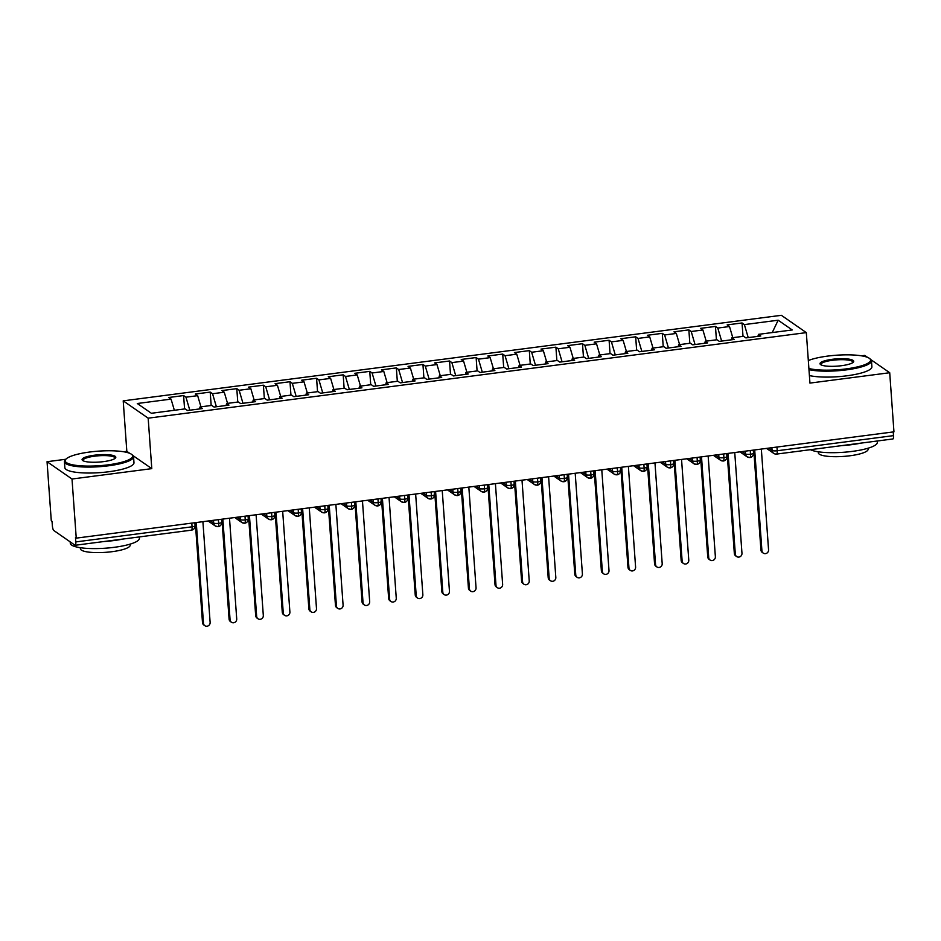 <?xml version="1.0" encoding="UTF-8"?>
<svg xmlns="http://www.w3.org/2000/svg" width="941" height="941" viewBox="0 0 941 941"><rect width="100%" height="100%" fill="white"/><g stroke="black" fill="none" stroke-linecap="round" stroke-linejoin="round"><path stroke-width="1.41" d="M65.858 459.255L47.05 461.702L51.285 520.808L52.049 521.338L52.355 525.654A4.152 1.047 -97.4 0 0 53.778 530.489L74.951 545.18A4.152 1.047 -97.4 0 0 75.198 545.262A4.152 1.047 -97.4 0 0 75.798 541.922L75.492 537.605L76.245 538.134L893.95 431.837L889.716 372.73L871.001 359.744M129.705 453.327L126.823 451.327L123.589 451.751M126.823 451.327L123.212 400.854L781.359 315.306L806.319 332.62L148.172 418.169L123.212 400.854M867.637 357.415L864.755 355.404L861.509 355.827M171.062 399.113L137.292 403.513L151.36 413.264L185.13 408.876L187.482 410.511L202.374 408.57L200.021 406.947L211.725 405.418L214.078 407.053L228.969 405.112L226.616 403.489L238.32 401.972L240.661 403.595L255.552 401.654L253.211 400.031L264.915 398.514L267.256 400.137L282.147 398.196L279.806 396.573L291.498 395.055L293.851 396.679L308.742 394.75L306.39 393.115L318.093 391.597L320.446 393.22L335.337 391.291L332.985 389.656L344.688 388.139L347.029 389.762L361.92 387.833L359.58 386.21L371.283 384.681L373.624 386.316L388.515 384.375L386.175 382.752L397.867 381.223L400.219 382.858L415.11 380.917L412.758 379.294L424.462 377.764L426.802 379.399L441.694 377.459L439.353 375.835L451.057 374.318L453.397 375.941L468.289 374L465.948 372.377L477.652 370.86L479.992 372.483L494.884 370.542L492.543 368.919L504.235 367.402L506.587 369.025L521.479 367.096L519.126 365.461L530.83 363.944L533.171 365.567L548.062 363.638L545.721 362.003L557.425 360.485L559.766 362.109L574.657 360.18L572.316 358.556L584.02 357.027L586.361 358.662L601.252 356.721L598.911 355.098L610.603 353.569L612.956 355.204L627.847 353.263L625.494 351.64L637.198 350.123L639.539 351.746L654.43 349.805L652.089 348.182L663.793 346.664L666.134 348.288L681.025 346.347L678.684 344.724L690.388 343.206L692.729 344.829L707.62 342.9L705.279 341.265L716.971 339.748L719.324 341.371L734.215 339.442L731.863 337.807L743.566 336.29L745.907 337.913L760.798 335.984L758.458 334.361L792.228 329.962L778.16 320.211L744.39 324.598L742.049 322.963L727.158 324.904L729.498 326.527L717.795 328.056L715.454 326.421L700.563 328.362L702.903 329.985L691.212 331.503L688.859 329.879L673.968 331.82L676.32 333.443L664.617 334.961L662.276 333.337L647.384 335.278L649.725 336.902L638.022 338.419L635.681 336.796L620.789 338.725L623.13 340.36L611.427 341.877L609.086 340.254L594.194 342.183L596.535 343.818L584.843 345.335L582.491 343.712L567.599 345.641L569.952 347.264L558.248 348.793L555.908 347.158L541.016 349.099L543.357 350.722L531.653 352.252L529.312 350.617L514.421 352.557L516.762 354.181L505.058 355.71L502.717 354.075L487.826 356.016L490.167 357.639L478.475 359.156L476.122 357.533L461.231 359.474L463.584 361.097L451.88 362.614L449.539 360.991L434.648 362.92L436.989 364.555L425.285 366.073L422.944 364.449L408.053 366.378L410.394 368.013L398.69 369.531L396.349 367.907L381.458 369.837L383.799 371.472L372.107 372.989L369.754 371.366L354.863 373.295L357.215 374.918L345.512 376.447L343.171 374.812L328.28 376.753L330.62 378.376L318.917 379.905L316.576 378.27L301.685 380.211L304.025 381.834L292.322 383.352L289.981 381.728L275.09 383.669L277.43 385.292L265.738 386.81L263.386 385.187L248.495 387.127L250.847 388.751L239.143 390.268L236.803 388.645L221.911 390.574L224.252 392.209L212.548 393.726L210.208 392.103L195.316 394.032L197.657 395.667L185.953 397.184L183.613 395.561L168.721 397.49L171.062 399.113L174.356 410.276M185.953 397.184L189.8 410.205M197.657 395.667L200.951 406.83M212.548 393.726L216.383 406.747M224.252 392.209L227.546 403.371M200.021 406.947L199.504 408.947M239.143 390.268L242.978 403.289M250.847 388.751L254.129 399.913M226.616 403.489L226.099 405.489M265.738 386.81L269.573 399.831M277.43 385.292L280.724 396.455M253.211 400.031L252.694 402.03M292.322 383.352L296.168 396.384M304.025 381.834L307.319 392.997M279.806 396.573L279.289 398.572M318.917 379.905L322.751 392.926M330.62 378.376L333.902 389.539M306.39 393.115L305.872 395.114M345.512 376.447L349.346 389.468M357.215 374.918L360.497 386.081M332.985 389.656L332.467 391.656M372.107 372.989L375.941 386.01M383.799 371.472L387.092 382.622M359.58 386.21L359.062 388.198M398.69 369.531L402.536 382.552M410.394 368.013L413.687 379.176M386.175 382.752L385.657 384.751M425.285 366.073L429.12 379.094M436.989 364.555L440.27 375.718M412.758 379.294L412.24 381.293M451.88 362.614L455.715 375.635M463.584 361.097L466.865 372.26M439.353 375.835L438.835 377.835M478.475 359.156L482.31 372.177M490.167 357.639L493.46 368.801M465.948 372.377L465.43 374.377M505.058 355.71L508.905 368.731M516.762 354.181L520.055 365.343M492.543 368.919L492.025 370.919M531.653 352.252L535.488 365.273M543.357 350.722L546.639 361.885M519.126 365.461L518.609 367.46M558.248 348.793L562.083 361.815M569.952 347.264L573.234 358.427M545.721 362.003L545.204 364.002M584.843 345.335L588.678 358.356M596.535 343.818L599.829 354.98M572.316 358.556L571.799 360.556M611.427 341.877L615.273 354.898M623.13 340.36L626.424 351.522M598.911 355.098L598.394 357.098M638.022 338.419L641.856 351.44M649.725 336.902L653.007 348.064M625.494 351.64L624.977 353.64M664.617 334.961L668.451 347.982M676.32 333.443L679.602 344.606M652.089 348.182L651.572 350.181M691.212 331.503L695.046 344.535M702.903 329.985L706.197 341.148M678.684 344.724L678.167 346.723M717.795 328.056L721.641 341.077M729.498 326.527L732.792 337.69M705.279 341.265L704.762 343.265M776.96 447.046L777.231 450.751L893.503 435.636L893.232 431.931M893.503 435.636A4.152 1.047 82.6 0 1 892.903 438.965L776.631 454.08A4.152 1.047 82.6 0 0 777.231 450.751A4.152 0.894 175.9 0 1 772.102 450.48L771.902 447.704M744.39 324.598L748.224 337.619M778.16 320.211L772.243 332.561M731.863 337.807L731.345 339.807M47.05 461.702L72.01 479.016L76.245 538.134M806.319 332.62L809.942 383.093L889.716 372.73M72.01 479.016L151.783 468.642L148.172 418.169M151.783 468.642L133.069 455.667M758.458 334.361L757.94 336.349M742.049 322.963L743.002 336.36M739.955 451.856L747.13 456.832A4.152 3.917 -55.2 0 0 749.659 457.479A4.152 1.047 -97.4 0 0 749.895 457.561A4.152 1.047 -97.4 0 0 750.506 454.221L750.236 450.516M742.108 451.574L745.519 453.938A4.152 3.917 -55.2 0 0 747.13 456.832L749.895 457.561A4.152 1.047 -97.4 0 0 749.906 457.561A4.152 4.152 0 0 0 753.518 453.139A4.152 0.894 175.9 0 1 750.506 454.221A4.152 0.894 175.9 0 1 745.519 453.938L745.319 451.162M715.454 326.421L716.419 339.819M688.859 329.879L689.824 343.277M662.276 333.337L663.229 346.735M635.681 336.796L636.634 350.193M609.086 340.254L610.05 353.651M582.491 343.712L583.455 357.11M555.908 347.158L556.86 360.556M529.312 350.617L530.265 364.014M502.717 354.075L503.682 367.472M476.122 357.533L477.087 370.93M449.539 360.991L450.492 374.389M422.944 364.449L423.897 377.847M396.349 367.907L397.314 381.305M369.754 371.366L370.719 384.751M343.171 374.812L344.124 388.21M316.576 378.27L317.54 391.668M289.981 381.728L290.945 395.126M263.386 385.187L264.35 398.584M236.803 388.645L237.755 402.042M210.208 392.103L211.172 405.5M183.613 395.561L184.577 408.947M713.372 455.315L720.547 460.29A4.152 3.917 -55.2 0 0 723.064 460.937A4.152 1.047 -97.4 0 0 723.3 461.019A4.152 1.047 -97.4 0 0 723.311 461.019A4.152 1.047 -97.4 0 0 723.911 457.679L723.653 453.974M686.777 458.773L693.952 463.748A4.152 3.917 -55.2 0 0 696.481 464.395A4.152 1.047 -97.4 0 0 696.716 464.478A4.152 1.047 -97.4 0 0 696.716 464.466A4.152 1.047 -97.4 0 0 697.316 461.137L697.058 457.432M660.182 462.231L667.357 467.207A4.152 3.917 -55.2 0 0 669.886 467.853A4.152 1.047 -97.4 0 0 670.121 467.924A4.152 1.047 -97.4 0 0 670.733 464.595L670.462 460.89M662.335 461.949L665.734 464.313A4.152 3.917 -55.2 0 0 667.357 467.207L670.121 467.924A4.152 1.047 -97.4 0 0 670.133 467.924A4.152 4.152 0 0 0 673.744 463.513A4.152 0.894 175.9 0 1 670.733 464.595A4.152 0.894 175.9 0 1 665.734 464.301L665.546 461.525M633.587 465.689L640.762 470.665A4.152 3.917 -55.2 0 0 643.291 471.312A4.152 1.047 -97.4 0 0 643.526 471.382A4.152 1.047 -97.4 0 0 644.138 468.053L643.867 464.348M635.74 465.407L639.151 467.759A4.152 3.917 -55.2 0 0 640.762 470.665L643.526 471.382A4.152 1.047 -97.4 0 0 643.538 471.382A4.152 4.152 0 0 0 647.149 466.959A4.152 0.894 175.9 0 1 644.138 468.053A4.152 0.894 175.9 0 1 639.151 467.759L638.951 464.983M607.004 469.136L614.179 474.123A4.152 3.917 -55.2 0 0 616.696 474.77A4.152 1.047 -97.4 0 0 616.931 474.84A4.152 1.047 -97.4 0 0 617.543 471.5L617.284 467.806M609.156 468.865L612.556 471.218A4.152 3.917 -55.2 0 0 614.179 474.123L616.931 474.84A4.152 1.047 -97.4 0 0 616.943 474.84A4.152 4.152 0 0 0 620.554 470.418A4.152 0.894 175.9 0 1 617.543 471.5A4.152 0.894 175.9 0 1 612.556 471.218L612.356 468.442M580.409 472.594L587.584 477.569A4.152 3.917 -55.2 0 0 590.113 478.228A4.152 1.047 -97.4 0 0 590.348 478.299A4.152 1.047 -97.4 0 0 590.948 474.958L590.689 471.265M582.561 472.311L585.961 474.676A4.152 3.917 -55.2 0 0 587.584 477.569L590.348 478.299A4.152 1.047 -97.4 0 0 590.36 478.299A4.152 4.152 0 0 0 593.959 473.876A4.152 0.894 175.9 0 1 590.948 474.958A4.152 0.894 175.9 0 1 585.961 474.676L585.761 471.9M553.814 476.052L560.989 481.027A4.152 3.917 -55.2 0 0 563.518 481.674A4.152 1.047 -97.4 0 0 563.753 481.757A4.152 1.047 -97.4 0 0 564.365 478.416L564.094 474.723M555.966 475.77L559.366 478.134A4.152 3.917 -55.2 0 0 560.989 481.027L563.753 481.757A4.152 1.047 -97.4 0 0 563.765 481.757A4.152 4.152 0 0 0 567.376 477.334A4.152 0.894 175.9 0 1 564.365 478.416A4.152 0.894 175.9 0 1 559.366 478.134L559.177 475.358M527.219 479.51L534.394 484.486A4.152 3.917 -55.2 0 0 536.923 485.133A4.152 1.047 -97.4 0 0 537.158 485.215A4.152 1.047 -97.4 0 0 537.17 485.215A4.152 1.047 -97.4 0 0 537.77 481.874L537.499 478.169M500.636 482.968L507.811 487.944A4.152 3.917 -55.2 0 0 510.328 488.591A4.152 1.047 -97.4 0 0 510.575 488.673A4.152 1.047 -97.4 0 0 511.175 485.333L510.916 481.627M502.788 482.686L506.187 485.05A4.152 3.917 -55.2 0 0 507.811 487.944L510.575 488.673A4.152 1.047 -97.4 0 0 510.575 488.661A4.152 4.152 0 0 0 514.186 484.25A4.152 0.894 175.9 0 1 511.175 485.333A4.152 0.894 175.9 0 1 506.187 485.05L505.987 482.274M474.041 486.426L481.216 491.402A4.152 3.917 -55.2 0 0 483.745 492.049A4.152 1.047 -97.4 0 0 483.98 492.119A4.152 1.047 -97.4 0 0 484.58 488.791L484.321 485.085M476.193 486.144L479.592 488.508A4.152 3.917 -55.2 0 0 481.216 491.402L483.98 492.119A4.152 1.047 -97.4 0 0 483.992 492.119A4.152 4.152 0 0 0 487.603 487.709A4.152 0.894 175.9 0 1 484.58 488.791A4.152 0.894 175.9 0 1 479.592 488.508L479.392 485.721M447.445 489.885L454.621 494.86A4.152 3.917 -55.2 0 0 457.15 495.507A4.152 1.047 -97.4 0 0 457.385 495.578A4.152 1.047 -97.4 0 0 457.996 492.249L457.726 488.544M449.598 489.602L452.997 491.967A4.152 3.917 -55.2 0 0 454.621 494.86L457.385 495.578A4.152 1.047 -97.4 0 0 457.397 495.578A4.152 4.152 0 0 0 461.008 491.155A4.152 0.894 175.9 0 1 457.996 492.249A4.152 0.894 175.9 0 1 452.997 491.955L452.809 489.179M420.85 493.331L428.026 498.318A4.152 3.917 -55.2 0 0 430.555 498.965A4.152 1.047 -97.4 0 0 430.79 499.036A4.152 1.047 -97.4 0 0 431.401 495.707L431.131 492.002M423.003 493.06L426.414 495.413A4.152 3.917 -55.2 0 0 428.026 498.318L430.79 499.036A4.152 1.047 -97.4 0 0 430.802 499.036A4.152 4.152 0 0 0 434.413 494.613A4.152 0.894 175.9 0 1 431.401 495.707A4.152 0.894 175.9 0 1 426.414 495.413L426.214 492.637M394.267 496.789L401.442 501.776A4.152 3.917 -55.2 0 0 403.96 502.423A4.152 1.047 -97.4 0 0 404.207 502.494A4.152 1.047 -97.4 0 0 404.806 499.153L404.548 495.46M396.42 496.519L399.819 498.871A4.152 3.917 -55.2 0 0 401.442 501.776L404.207 502.494A4.152 4.152 0 0 0 407.818 498.071A4.152 0.894 175.9 0 1 404.806 499.153A4.152 0.894 175.9 0 1 399.819 498.871L399.619 496.095M367.672 500.247L374.847 505.223A4.152 3.917 -55.2 0 0 377.376 505.882A4.152 1.047 -97.4 0 0 377.612 505.952A4.152 1.047 -97.4 0 0 378.211 502.612L377.953 498.918M369.825 499.965L373.224 502.329A4.152 3.917 -55.2 0 0 374.847 505.223L377.612 505.952A4.152 1.047 -97.4 0 0 377.623 505.952A4.152 4.152 0 0 0 381.234 501.529A4.152 0.894 175.9 0 1 378.211 502.612A4.152 0.894 175.9 0 1 373.224 502.329L373.024 499.553M341.077 503.706L348.252 508.681A4.152 3.917 -55.2 0 0 350.781 509.328A4.152 1.047 -97.4 0 0 351.017 509.41A4.152 1.047 -97.4 0 0 351.028 509.41A4.152 1.047 -97.4 0 0 351.628 506.07L351.358 502.365M314.482 507.164L321.657 512.139A4.152 3.917 -55.2 0 0 324.186 512.786A4.152 1.047 -97.4 0 0 324.422 512.869A4.152 1.047 -97.4 0 0 325.033 509.528L324.763 505.823M316.635 506.881L320.046 509.246A4.152 3.917 -55.2 0 0 321.657 512.139L324.422 512.869A4.152 1.047 -97.4 0 0 324.433 512.869A4.152 4.152 0 0 0 328.044 508.446A4.152 0.894 175.9 0 1 325.033 509.528A4.152 0.894 175.9 0 1 320.046 509.246L319.846 506.47M287.899 510.622L295.074 515.597A4.152 3.917 -55.2 0 0 297.591 516.244A4.152 1.047 -97.4 0 0 297.838 516.315A4.152 1.047 -97.4 0 0 298.438 512.986L298.179 509.281M290.051 510.34L293.451 512.704A4.152 3.917 -55.2 0 0 295.074 515.597L297.838 516.315A4.152 4.152 0 0 0 301.449 511.904A4.152 0.894 175.9 0 1 298.438 512.986A4.152 0.894 175.9 0 1 293.451 512.704L293.251 509.928M261.304 514.08L268.479 519.056A4.152 3.917 -55.2 0 0 271.008 519.703A4.152 1.047 -97.4 0 0 271.243 519.773A4.152 1.047 -97.4 0 0 271.855 516.444L271.584 512.739M263.456 513.798L266.856 516.162A4.152 3.917 -55.2 0 0 268.479 519.056L271.243 519.773A4.152 1.047 -97.4 0 0 271.255 519.773A4.152 4.152 0 0 0 274.866 515.35A4.152 0.894 175.9 0 1 271.855 516.444A4.152 0.894 175.9 0 1 266.856 516.15L266.656 513.374M234.709 517.526L241.884 522.514A4.152 3.917 -55.2 0 0 244.413 523.161A4.152 1.047 -97.4 0 0 244.648 523.231A4.152 1.047 -97.4 0 0 245.26 519.903L244.989 516.197M236.861 517.256L240.273 519.608A4.152 3.917 -55.2 0 0 241.884 522.514L244.648 523.231A4.152 1.047 -97.4 0 0 244.66 523.231A4.152 4.152 0 0 0 248.271 518.809A4.152 0.894 175.9 0 1 245.26 519.903A4.152 0.894 175.9 0 1 240.273 519.608L240.073 516.832M208.114 520.985L215.289 525.972A4.152 3.917 -55.2 0 0 217.818 526.619A4.152 1.047 -97.4 0 0 218.053 526.689A4.152 1.047 -97.4 0 0 218.665 523.349L218.394 519.655M210.266 520.714L213.678 523.067A4.152 3.917 -55.2 0 0 215.289 525.972L218.053 526.689A4.152 1.047 -97.4 0 0 218.065 526.689A4.152 4.152 0 0 0 221.676 522.267A4.152 0.894 175.9 0 1 218.665 523.349A4.152 0.894 175.9 0 1 213.678 523.067L213.478 520.291M763.257 553.108L762.281 552.426A3.47 3.27 -55.2 0 1 760.928 550.014L761.916 550.697A3.47 3.27 124.8 0 0 766.844 553.143A3.47 3.27 124.8 0 0 768.562 549.826L761.34 449.08M760.928 550.014L753.765 450.069M761.916 550.697L754.694 449.939M736.662 556.566L735.686 555.884A3.47 3.27 -55.2 0 1 734.333 553.473L735.321 554.155A3.47 3.27 124.8 0 0 740.249 556.601A3.47 3.27 124.8 0 0 741.967 553.284L734.745 452.539M734.333 553.473L727.17 453.515M735.321 554.155L728.099 453.397M710.079 560.024L709.091 559.342A3.47 3.27 -55.2 0 1 707.738 556.931L708.726 557.613A3.47 3.27 124.8 0 0 713.666 560.06A3.47 3.27 124.8 0 0 715.372 556.743L708.15 455.997M707.738 556.931L700.575 456.973M708.726 557.613L701.504 456.856M683.484 563.483L682.496 562.8A3.47 3.27 -55.2 0 1 681.155 560.377L682.131 561.059A3.47 3.27 124.8 0 0 687.071 563.518A3.47 3.27 124.8 0 0 688.777 560.201L681.555 459.443M681.155 560.377L673.991 460.431M682.131 561.059L674.909 460.314M656.889 566.941L655.912 566.259A3.47 3.27 -55.2 0 1 654.56 563.835L655.548 564.518A3.47 3.27 124.8 0 0 660.476 566.976A3.47 3.27 124.8 0 0 662.193 563.659L654.971 462.901M654.56 563.835L647.396 463.889M655.548 564.518L648.325 463.772M808.895 368.507A33.817 7.293 -4.1 0 0 846.088 368.907A33.817 7.293 -4.1 0 0 869.637 358.545A33.817 7.293 -4.1 0 0 827.633 356.098A33.817 7.293 -4.1 0 0 808.319 360.556M869.637 358.545L870.507 359.25A34.641 7.469 175.9 0 1 871.472 360.838A34.641 7.469 175.9 0 1 846.371 369.872A34.641 7.469 175.9 0 1 808.966 369.637M841.477 365.708A16.903 3.646 175.9 0 1 820.47 364.485A16.903 3.646 175.9 0 1 832.244 359.309A16.903 3.646 175.9 0 1 853.369 362.132A16.903 3.646 175.9 0 1 841.477 365.708M852.887 362.556A16.079 3.47 -4.1 0 0 852.958 362.167A16.079 3.47 -4.1 0 0 832.538 360.274A16.079 3.47 -4.1 0 0 820.881 364.461A16.079 3.47 -4.1 0 0 821.011 364.837M877.224 441.011L877.318 442.352A34.641 7.469 175.9 0 1 852.217 451.398A34.641 7.469 175.9 0 1 810.436 449.692M860.803 443.14A34.641 7.469 175.9 0 1 851.734 444.646A34.641 7.469 175.9 0 1 841.877 445.599M868.014 448.222L868.084 449.257A24.948 5.375 175.9 0 1 850.017 455.762A24.948 5.375 175.9 0 1 818.329 452.821L818.258 451.786M871.472 360.838L871.895 366.778A34.641 7.469 175.9 0 1 846.794 375.812A34.641 7.469 175.9 0 1 809.401 375.565M108.156 464.83A33.817 7.293 -4.1 0 0 131.705 454.456A33.817 7.293 -4.1 0 0 89.701 452.021A33.817 7.293 -4.1 0 0 65.929 459.173A33.817 7.293 -4.1 0 0 108.156 464.83M131.705 454.456L132.575 455.173A34.641 7.469 175.9 0 1 133.551 456.761A34.641 7.469 175.9 0 1 108.45 465.795A34.641 7.469 175.9 0 1 64.435 461.713A34.641 7.469 175.9 0 1 65.176 460.008L65.929 459.173M103.545 461.631A16.903 3.646 175.9 0 1 82.549 460.408A16.903 3.646 175.9 0 1 94.323 455.221A16.903 3.646 175.9 0 1 115.437 458.055A16.903 3.646 175.9 0 1 103.545 461.631M114.955 458.467A16.079 3.47 -4.1 0 0 115.025 458.091A16.079 3.47 -4.1 0 0 94.606 456.185A16.079 3.47 -4.1 0 0 82.961 460.384A16.079 3.47 -4.1 0 0 83.079 460.761M139.292 536.923L139.386 538.276A34.641 7.469 175.9 0 1 114.284 547.309A34.641 7.469 175.9 0 1 70.281 543.228L70.187 541.875M122.871 539.064A34.641 7.469 175.9 0 1 113.802 540.569A34.641 7.469 175.9 0 1 103.957 541.522M130.081 544.145L130.164 545.18A24.948 5.375 175.9 0 1 112.085 551.685A24.948 5.375 175.9 0 1 80.397 548.744L80.326 547.709M133.551 456.761L133.975 462.701A34.641 7.469 175.9 0 1 108.874 471.735A34.641 7.469 175.9 0 1 64.858 467.653L64.435 461.713M630.294 570.387L629.317 569.705A3.47 3.27 -55.2 0 1 627.965 567.294L628.953 567.976A3.47 3.27 124.8 0 0 633.881 570.434A3.47 3.27 124.8 0 0 635.598 567.117L628.376 466.36M627.965 567.294L620.801 467.348M628.953 567.976L621.73 467.23M603.71 573.845L602.722 573.163A3.47 3.27 -55.2 0 1 601.37 570.752L602.358 571.434A3.47 3.27 124.8 0 0 607.298 573.881A3.47 3.27 124.8 0 0 609.003 570.575L601.781 469.818M601.37 570.752L594.206 470.806M602.358 571.434L595.135 470.676M577.115 577.303L576.127 576.621A3.47 3.27 -55.2 0 1 574.786 574.21L575.763 574.892A3.47 3.27 124.8 0 0 580.703 577.339A3.47 3.27 124.8 0 0 582.408 574.022L575.198 473.276M574.786 574.21L567.623 474.264M575.763 574.892L568.54 474.135M550.52 580.762L549.544 580.079A3.47 3.27 -55.2 0 1 548.191 577.668L549.179 578.35A3.47 3.27 124.8 0 0 554.108 580.797A3.47 3.27 124.8 0 0 555.825 577.48L548.603 476.734M548.191 577.668L541.028 477.71M549.179 578.35L541.957 477.593M523.937 584.22L522.949 583.538A3.47 3.27 -55.2 0 1 521.596 581.126L522.584 581.809A3.47 3.27 124.8 0 0 527.513 584.255A3.47 3.27 124.8 0 0 529.23 580.938L522.008 480.192M521.596 581.126L514.433 481.169M522.584 581.809L515.362 481.051M497.342 587.678L496.354 586.996A3.47 3.27 -55.2 0 1 495.001 584.573L495.989 585.255A3.47 3.27 124.8 0 0 500.93 587.713A3.47 3.27 124.8 0 0 502.635 584.396L495.413 483.639M495.001 584.573L487.838 484.627M495.989 585.255L488.767 484.509M470.747 591.136L469.759 590.454A3.47 3.27 -55.2 0 1 468.418 588.031L469.394 588.713A3.47 3.27 124.8 0 0 474.335 591.171A3.47 3.27 124.8 0 0 476.052 587.854L468.83 487.097M468.418 588.031L461.255 488.085M469.394 588.713L462.172 487.967M444.152 594.583L443.176 593.9A3.47 3.27 -55.2 0 1 441.823 591.489L442.811 592.171A3.47 3.27 124.8 0 0 447.74 594.63A3.47 3.27 124.8 0 0 449.457 591.313L442.235 490.555M441.823 591.489L434.66 491.543M442.811 592.171L435.589 491.425M417.569 598.041L416.581 597.359A3.47 3.27 -55.2 0 1 415.228 594.947L416.216 595.629A3.47 3.27 124.8 0 0 421.145 598.076A3.47 3.27 124.8 0 0 422.862 594.771L415.64 494.013M415.228 594.947L408.065 495.001M416.216 595.629L408.994 494.884M390.974 601.499L389.986 600.817A3.47 3.27 -55.2 0 1 388.645 598.405L389.621 599.088A3.47 3.27 124.8 0 0 394.561 601.534A3.47 3.27 124.8 0 0 396.267 598.217L389.045 497.471M388.645 598.405L381.47 498.459M389.621 599.088L382.399 498.33M364.379 604.957L363.391 604.275A3.47 3.27 -55.2 0 1 362.05 601.864L363.026 602.546A3.47 3.27 124.8 0 0 367.966 604.992A3.47 3.27 124.8 0 0 369.684 601.675L362.461 500.93M362.05 601.864L354.886 501.906M363.026 602.546L355.804 501.788M337.784 608.415L336.807 607.733A3.47 3.27 -55.2 0 1 335.455 605.322L336.443 606.004A3.47 3.27 124.8 0 0 341.371 608.451A3.47 3.27 124.8 0 0 343.089 605.134L335.866 504.388M335.455 605.322L328.291 505.364M336.443 606.004L329.221 505.246M311.2 611.873L310.212 611.191A3.47 3.27 -55.2 0 1 308.86 608.78L309.848 609.462A3.47 3.27 124.8 0 0 314.776 611.909A3.47 3.27 124.8 0 0 316.494 608.592L309.271 507.846M308.86 608.78L301.696 508.822M309.848 609.462L302.626 508.705M284.605 615.332L283.617 614.649A3.47 3.27 -55.2 0 1 282.276 612.226L283.253 612.909A3.47 3.27 124.8 0 0 288.193 615.367A3.47 3.27 124.8 0 0 289.899 612.05L282.676 511.292M282.276 612.226L275.101 512.28M283.253 612.909L276.031 512.163M258.01 618.778L257.022 618.096A3.47 3.27 -55.2 0 1 255.681 615.685L256.658 616.367A3.47 3.27 124.8 0 0 261.598 618.825A3.47 3.27 124.8 0 0 263.315 615.508L256.093 514.751M255.681 615.685L248.518 515.739M256.658 616.367L249.436 515.621M231.415 622.236L230.439 621.554A3.47 3.27 -55.2 0 1 229.086 619.143L230.075 619.825A3.47 3.27 124.8 0 0 235.003 622.272A3.47 3.27 124.8 0 0 236.72 618.966L229.498 518.209M229.086 619.143L221.923 519.197M230.075 619.825L222.852 519.079M204.832 625.694L203.844 625.012A3.47 3.27 -55.2 0 1 202.491 622.601L203.479 623.283A3.47 3.27 124.8 0 0 208.408 625.73A3.47 3.27 124.8 0 0 210.125 622.413L202.903 521.667M202.491 622.601L195.328 522.655M203.479 623.283L196.257 522.526M75.798 541.922L192.07 526.807L191.811 523.114M191.223 530.077A4.152 1.047 -97.4 0 0 191.47 530.148A4.152 1.047 -97.4 0 0 192.07 526.807A4.152 0.894 175.9 0 0 195.081 525.725L194.869 522.714M768.703 448.116L772.102 450.48A4.152 3.917 -55.2 0 0 773.725 453.374A4.152 4.152 0 0 0 776.631 454.08M776.384 454.009A4.152 3.917 -55.2 0 1 773.725 453.374L766.55 448.398M715.525 455.032L718.924 457.397L718.724 454.621M688.93 458.49L692.329 460.855L692.129 458.079M529.371 479.228L532.782 481.592L532.582 478.816M343.23 503.423L346.641 505.788L346.441 503.012M723.311 461.019A4.152 4.152 0 0 0 726.923 456.597A4.152 0.894 175.9 0 1 723.911 457.679A4.152 0.894 175.9 0 1 718.924 457.397A4.152 3.917 -55.2 0 0 720.547 460.29L723.3 461.019M696.716 464.466A4.152 4.152 0 0 0 700.327 460.055A4.152 0.894 175.9 0 1 697.316 461.137A4.152 0.894 175.9 0 1 692.329 460.855A4.152 3.917 -55.2 0 0 693.952 463.748L696.716 464.478M537.17 485.215A4.152 4.152 0 0 0 540.781 480.792A4.152 0.894 175.9 0 1 537.77 481.874A4.152 0.894 175.9 0 1 532.782 481.592A4.152 3.917 -55.2 0 0 534.394 484.486L537.158 485.215M351.028 509.41A4.152 4.152 0 0 0 354.639 504.988A4.152 0.894 175.9 0 1 351.628 506.07A4.152 0.894 175.9 0 1 346.641 505.788A4.152 3.917 -55.2 0 0 348.252 508.681L351.017 509.41M195.081 525.725A4.152 4.152 0 0 1 191.47 530.148L75.198 545.262M753.518 453.139L753.306 450.127M726.923 456.597L726.711 453.574M700.327 460.055L700.116 457.032M673.744 463.513L673.521 460.49M647.149 466.959L646.938 463.948M620.554 470.418L620.342 467.406M593.959 473.876L593.747 470.865M567.376 477.334L567.152 474.323M540.781 480.792L540.569 477.781M514.186 484.25L513.974 481.227M487.603 487.709L487.379 484.686M461.008 491.155L460.784 488.144M434.413 494.613L434.201 491.602M407.818 498.071L407.606 495.06M381.234 501.529L381.011 498.518M354.639 504.988L354.416 501.976M328.044 508.446L327.833 505.423M301.449 511.904L301.238 508.881M274.866 515.35L274.643 512.339M248.271 518.809L248.048 515.797M221.676 522.267L221.464 519.256"/></g></svg>
